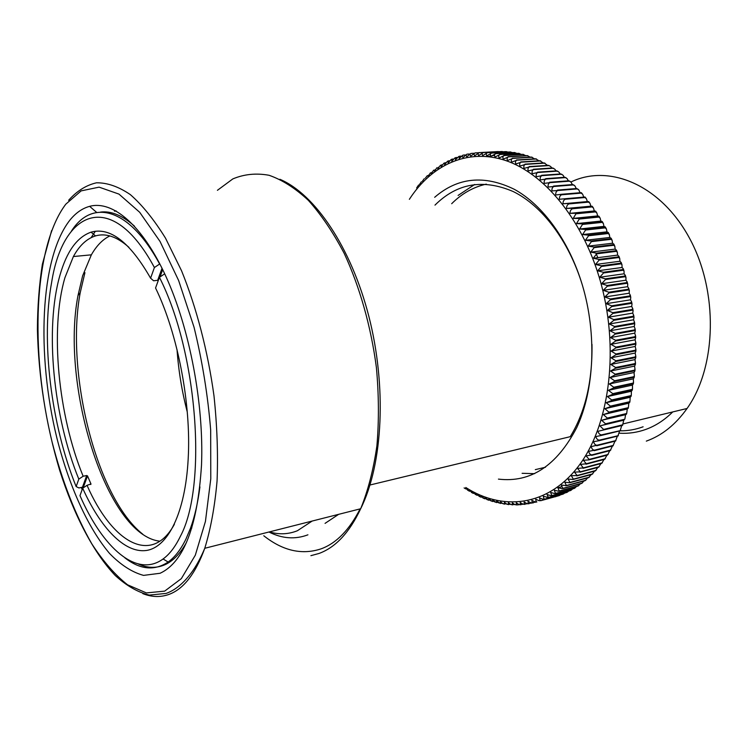<?xml version="1.0" encoding="UTF-8"?>
<svg xmlns="http://www.w3.org/2000/svg" width="748" height="748" viewBox="0 0 748 748"><rect width="100%" height="100%" fill="white"/><g stroke="black" fill="none" stroke-linecap="round" stroke-linejoin="round"><path stroke-width="1.12" d="M87.516 475.915L83.252 487.603L82.458 487.219L86.712 475.522L87.516 475.915L90.975 483.965L87.039 485.321C111.742 541.945 151.386 566.451 174.377 524.301M158.296 280.472L157.66 280.332L162.045 268.252M71.228 231.441C91.621 198.865 128.619 206.691 159.642 264.007L154.406 267.532L150.591 278.2L153.592 280.781L157.66 280.332M159.436 277.34C197.696 352.401 207.402 486.284 180.343 536.381C175.341 546.713 169.59 554.249 163.073 558.98C136.641 578.363 102.728 547.835 79.98 495.625L82.673 488.21C100.354 527.639 124.392 553.277 146.112 550.509C167.72 547.611 185.289 513.362 188.178 458.935C191.348 404.229 177.781 333.645 155.556 287.989L159.436 277.34L164.691 273.805L165.065 274.572M82.458 487.219L78.933 487.948L76.146 486.574L78.811 479.122C53.295 416.814 44.581 328.419 59.952 275.245C66.731 251.44 77.1 237.079 91.06 232.161C110.124 226.812 129.974 242.156 150.591 278.2M86.712 475.522L83.15 476.242L78.811 479.122M82.673 488.21L87.039 485.321M154.406 267.532C111.882 188.505 63.056 209.618 51.668 282.183C40.766 340.864 51.154 425.116 76.146 486.574M91.116 237.649L95.361 231.263M116.174 210.945L114.556 211.217M84.935 272.665L80.204 292.758C65.31 372.046 96.37 497.691 142.737 534.175M159.941 541.187C106.665 535.577 60.382 385.454 78.026 295.423L82.626 275.816L91.359 254.834C96.548 245.709 102.71 239.407 109.834 235.929M128.908 247.308C116.969 236.677 105.842 232.88 95.52 235.91C86.805 238.631 79.428 245.503 73.388 256.536L64.936 277.658C49.761 329.326 58.185 415.57 83.15 476.242M199.922 486.901C197.874 502.834 194.723 516.634 190.459 528.331L185.962 539.028C180.792 549.565 174.845 557.241 168.122 562.038C154.443 571.098 140.007 569.677 124.794 557.774M599.129 260.08L595.53 264.474L619.914 261.248L619.737 258.462L618.11 256.919L598.877 259.406L599.129 260.08L618.362 257.583M595.53 264.474L601.177 265.783L601.411 266.466L597.699 270.804L622.084 267.475L621.971 264.727L620.401 263.221L601.177 265.783M620.401 263.221L621.214 262.557L619.914 261.248M596.698 253.806L593.211 258.247L617.605 255.115L617.352 252.31L615.679 250.739L596.437 253.142L596.698 253.806L615.941 251.393M593.211 258.247L598.877 259.406M618.11 256.919L618.923 256.302L617.605 255.115M594.127 247.653L590.752 252.132L615.155 249.103L614.828 246.27L613.089 244.68L593.847 247.008L594.127 247.653L613.369 245.316M590.752 252.132L596.437 253.142M615.679 250.739L616.483 250.169L615.155 249.103M591.416 241.632L588.152 246.139L612.556 243.222L612.154 240.36L610.368 238.752L591.116 240.996L591.416 241.632L610.667 239.379M588.152 246.139L593.847 247.008M613.089 244.68L613.893 244.157L612.556 243.222M588.564 235.751L585.413 240.286L609.826 237.462L609.349 234.582L607.516 232.965L588.255 235.134L588.564 235.751L607.825 233.572M585.413 240.286L591.116 240.996M610.368 238.752L611.163 238.275L609.826 237.462M585.591 230.019L582.552 234.573L606.965 231.852L606.413 228.944L604.524 227.327L585.263 229.421L585.591 230.019L604.851 227.916M582.552 234.573L588.255 235.134M607.516 232.965L608.302 232.535L606.965 231.852M582.496 224.447L579.56 229.019L603.982 226.382L603.346 223.465L601.411 221.847L582.159 223.867L582.496 224.447L601.747 222.418M579.56 229.019L585.263 229.421M604.524 227.327L605.319 226.953L603.982 226.382M579.27 219.042L576.456 223.624L600.868 221.071L600.167 218.145L598.185 216.527L578.924 218.472L579.27 219.042L598.531 217.088M576.456 223.624L582.159 223.867M601.411 221.847L602.205 221.52L600.868 221.071M575.941 213.806L573.23 218.388L597.652 215.929L596.867 213.002L594.847 211.385L575.586 213.264L575.941 213.806L595.202 211.927M573.23 218.388L578.924 218.472M598.185 216.527L598.98 216.256L597.652 215.929M572.51 208.757C570.939 209.375 570.07 210.899 569.911 213.339L594.323 210.964L593.463 208.019L591.397 206.429L572.145 208.234L572.51 208.757L591.762 206.944M569.911 213.339L575.586 213.264M594.847 211.385L595.642 211.17L594.323 210.964M568.976 203.905C567.414 204.503 566.582 206.027 566.479 208.458L590.901 206.177L589.957 203.232L587.844 201.651L568.602 203.4L568.976 203.905L588.227 202.147M566.479 208.458L572.145 208.234M591.397 206.429L592.201 206.261L590.901 206.177M565.348 199.239C563.805 199.838 563.01 201.352 562.964 203.783L587.376 201.567L586.348 198.622L584.207 197.07L564.964 198.753L565.348 199.239L584.599 197.547M562.964 203.783L568.602 203.4M587.844 201.651L587.376 201.567M478.29 152.732L475.261 152.901C473.933 153.275 473.727 154.219 474.653 155.743L479.309 152.601C477.972 152.994 477.748 153.976 478.645 155.565L483.404 152.536C482.049 152.929 481.815 153.948 482.684 155.603L487.528 152.686C486.172 153.088 485.91 154.144 486.752 155.855L491.679 153.059C490.323 153.48 490.043 154.574 490.847 156.341L495.868 153.658C494.493 154.088 494.194 155.219 494.97 157.043L500.075 154.49C498.692 154.939 498.374 156.098 499.112 157.978L504.292 155.556C502.908 156.014 502.563 157.211 503.264 159.146L508.528 156.856C507.125 157.323 506.761 158.548 507.425 160.54L512.763 158.389C511.351 158.866 510.959 160.128 511.585 162.157L516.999 160.156C515.578 160.642 515.157 161.933 515.746 164.018L521.225 162.157C519.795 162.653 519.346 163.971 519.888 166.103L525.433 164.392C523.993 164.897 523.525 166.243 524.011 168.412L529.621 166.86C528.172 167.384 527.677 168.749 528.125 170.955L533.792 169.562C532.333 170.086 531.8 171.479 532.193 173.723L537.924 172.489C536.447 173.031 535.886 174.443 536.232 176.724L542.01 175.649C540.533 176.201 539.934 177.631 540.234 179.941L546.059 179.034C544.563 179.595 543.936 181.044 544.179 183.382L550.051 182.643C548.546 183.213 547.891 184.681 548.078 187.047L553.978 186.476C552.463 187.047 551.772 188.533 551.902 190.918L557.849 190.516C556.316 191.105 555.596 192.601 555.67 195.004L561.243 194.312L561.636 194.779C560.102 195.368 559.336 196.874 559.354 199.286L564.964 198.753M583.749 197.107L582.655 194.209L580.476 192.685L561.243 194.312M561.636 194.779L580.878 193.143M584.207 197.07L585.03 197.014L585.936 198.127M580.018 192.732L578.877 189.992L576.671 188.515L557.438 190.076M557.849 190.516L577.082 188.945M580.476 192.685L581.308 192.685M576.203 188.552L575.016 185.99L572.79 184.541L553.567 186.056M553.978 186.476L573.202 184.952M576.671 188.515L578.298 189.384M572.304 184.578L571.089 182.185L568.845 180.792L549.63 182.25M550.051 182.643L569.265 181.175M572.79 184.541L574.352 185.326M568.321 180.829L567.096 178.604L564.834 177.248L545.629 178.669M546.059 179.034L565.264 177.613M568.845 180.792L570.322 181.483M564.282 177.295L563.048 175.228L560.766 173.938L541.58 175.303M542.01 175.649L561.206 174.275M564.834 177.248L566.227 177.865M560.177 173.975L558.943 172.087L556.662 170.843L537.485 172.171M537.924 172.489L557.101 171.161M560.766 173.938L562.066 174.462M556.016 170.89L554.792 169.16L552.51 167.973L533.352 169.263M533.792 169.562L552.95 168.272M556.662 170.843L557.858 171.292M551.809 168.019L550.612 166.449L548.321 165.336L529.182 166.589M529.621 166.86L548.77 165.607M552.51 167.973L553.595 168.356M547.555 165.383L544.114 162.924L524.984 164.139M525.433 164.392L544.563 163.167M548.321 165.336L549.294 165.654M543.263 162.98L539.878 160.745L520.776 161.933M521.225 162.157L540.327 160.97M544.114 162.924L545.049 163.214M538.943 160.801L535.633 158.8L516.55 159.96M516.999 160.156L536.082 158.997M539.878 160.745L540.795 161.007M534.586 158.866L531.379 157.08L512.315 158.211M512.763 158.389L531.828 157.258M535.633 158.8L536.522 159.025M530.21 157.155L527.125 155.603L508.079 156.706M508.528 156.856L527.574 155.743M531.379 157.08L532.23 157.276M525.816 155.678L522.871 154.34L503.843 155.434M504.292 155.556L523.32 154.462M527.125 155.603L527.92 155.762M521.403 154.425L518.626 153.321L499.627 154.397M500.075 154.49L519.075 153.415M522.871 154.34L523.6 154.471M516.98 153.415L514.4 152.527L495.419 153.583M495.868 153.658L514.839 152.601M518.626 153.321L519.29 153.415M512.539 152.629L510.192 151.956L491.24 153.003M491.679 153.059L510.632 152.003M514.4 152.527L514.979 152.592M508.07 152.078L506.003 151.61L487.088 152.657M487.528 152.686L506.452 151.638M510.192 151.956L510.697 152.003M503.554 151.751L482.965 152.527M483.404 152.536L502.291 151.498M498.935 151.657L478.879 152.629M479.309 152.601L498.177 151.573M473.699 153.275L471.268 153.415C469.94 153.77 469.744 154.677 470.698 156.136L475.083 152.919M469.342 154.023L467.313 154.135C465.995 154.49 465.817 155.36 466.789 156.753L470.838 153.48M465.134 154.976L463.423 155.079C462.105 155.406 461.946 156.239 462.937 157.566L466.827 154.228M461.039 156.136L459.581 156.22L459.141 158.595L462.844 155.201M457.047 157.491L455.812 157.566L455.401 159.82L458.926 156.379M453.148 159.053L452.11 159.109L451.727 161.25L455.083 157.772M449.352 160.801L448.473 160.848L448.117 162.868L451.306 159.361M445.64 162.737L444.92 162.784L444.583 164.672L447.613 161.138M442.021 164.869L441.432 164.897L441.124 166.673L444.003 163.12M438.506 167.169L437.748 168.852L440.479 165.271M435.084 169.646L434.438 171.198L437.047 167.608M431.755 172.302L431.222 173.723L433.709 170.123M428.529 175.126L428.09 176.416L430.474 172.797M425.406 178.099L427.332 175.64M422.377 181.24L424.303 178.632M419.46 184.532L421.376 181.773M416.636 187.963L418.562 185.055M465.667 488.696L464.106 487.93M469.333 491.053L467.537 490.08L466.163 488.22L465.602 488.846L466.593 488.94M473.054 493.241L469.847 490.445L469.305 491.146L470.361 491.268M480.684 497.093L477.346 494.381L476.841 495.251L473.578 492.502L473.054 493.287L474.195 493.418M475.102 494.372L478.066 495.4M484.573 498.748L481.142 496.092L480.674 497.037L481.993 497.196M488.5 500.216L484.975 497.607L484.536 498.645L485.957 498.804M492.474 501.497L488.837 498.944L488.435 500.066L489.959 500.216M496.476 502.581L492.717 500.085L492.352 501.3L494.007 501.44M500.505 503.469L496.625 501.029L496.298 502.347L498.084 502.469M504.563 504.152L502.731 503.619L500.543 501.786L500.262 503.198L502.189 503.292M508.631 504.629L506.77 504.152L504.47 502.338L504.245 503.843L506.331 503.909M512.717 504.891L510.828 504.479L508.406 502.684L508.238 504.302L510.501 504.32M516.803 504.947L514.886 504.601L512.343 502.834L512.24 504.545L514.689 504.517M520.889 504.778L518.944 504.498L516.279 502.759L516.242 504.591L517.466 504.891L523.17 504.236M524.974 504.386L523.002 504.18L520.197 502.488L520.243 504.423M529.004 503.778L527.05 503.647L524.114 501.992L524.245 504.04L527.471 503.759M533.231 502.908L531.08 502.89L528.004 501.291L528.228 503.451L531.847 503.039M597.699 270.804L603.318 272.263L603.533 272.964L599.718 277.237L605.3 278.836L605.506 279.537L601.588 283.744L607.124 285.493L607.311 286.204L603.29 290.336L608.788 292.216L608.956 292.936L604.833 296.984L610.275 298.994L610.424 299.724L606.207 303.688L611.602 305.829L611.733 306.558L607.413 310.429L612.752 312.692L612.864 313.421L608.451 317.199L613.725 319.583L613.818 320.312L609.321 323.987L614.529 326.483L614.604 327.213L610.013 330.775L615.155 333.384L615.211 334.122L610.536 337.563L615.604 340.284L615.632 341.013L610.873 344.332L615.866 347.147L615.885 347.876L611.051 351.074L615.959 353.982L615.959 354.711L611.041 357.778L615.866 360.779L615.847 361.49L610.864 364.435L615.604 367.511L615.567 368.222L610.518 371.027L615.165 374.178L615.099 374.879L609.994 377.544L614.547 380.76L614.463 381.452L609.302 383.976L613.753 387.258L613.659 387.941L608.433 390.316L612.79 393.663L612.677 394.336L607.404 396.562L611.668 399.946L611.537 400.61L606.217 402.686L610.368 406.117L610.228 406.762L604.861 408.689L608.919 412.157L608.75 412.793L603.356 414.57L607.301 418.067L607.124 418.684L601.691 420.301L605.534 423.826L605.338 424.425L599.877 425.893L603.608 429.427L603.402 430.016L597.923 431.325C598.68 433.606 599.887 434.784 601.542 434.869L601.317 435.439L595.819 436.589C596.521 438.88 597.689 440.067 599.335 440.142L599.092 440.694L593.585 441.694C594.221 443.985 595.352 445.163 596.988 445.238L591.21 446.612C591.79 448.903 592.884 450.09 594.501 450.156L588.713 451.362C589.228 453.643 590.294 454.821 591.892 454.887L586.086 455.915L589.162 459.412L588.872 459.889L583.346 460.272L586.32 463.751L580.495 464.433L583.356 467.883L577.54 468.398L580.289 471.81L574.483 472.156L577.129 475.522L571.322 475.7L573.295 479.057L573.866 479.019L572.846 479.505L568.078 479.038L569.864 482.32L570.509 482.301L569.359 482.769L564.74 482.151L566.339 485.368L567.077 485.359L566.713 485.676L561.327 485.059L562.758 488.182L563.571 488.201L562.15 488.622L557.849 487.743L559.102 490.772L559.981 490.819L558.447 491.212L554.296 490.211L555.39 493.138L556.334 493.222L554.67 493.568L550.678 492.455L551.622 495.288L552.622 495.391L550.846 495.7L547.012 494.475L548.462 497.532L543.291 496.279L543.955 498.897L545.049 499.056L543.039 499.262L539.523 497.859L540.065 500.365L541.197 500.552L539.084 500.702L535.718 499.225L536.138 501.609L536.886 501.945L535.091 501.908L531.875 500.365L532.193 502.637L536.447 502.03M559.261 495.559L541.197 500.552M540.785 500.702L559.018 495.644M555.512 496.775L556.288 496.401M563.309 493.998L545.049 499.056M544.647 499.225L562.907 494.166M559.429 495.494L560.598 494.802M567.236 492.249L548.864 497.336M548.462 497.532L566.75 492.465M563.319 493.998L564.749 493.016M571.098 490.277L552.622 495.391M552.23 495.606L570.546 490.548M567.162 492.278L568.789 491.034M574.903 488.089L556.334 493.222M555.942 493.456L574.296 488.407M570.948 490.333L572.734 488.837M578.643 485.676L559.981 490.819M559.598 491.09L577.98 486.041M574.688 488.164L576.586 486.424M557.849 487.743L561.589 486.724M582.309 483.04L563.571 488.201M563.188 488.491L581.598 483.46M578.363 485.779L580.355 483.797M585.89 480.188L567.077 485.359M566.713 485.676L585.142 480.655M581.972 483.171L584.038 480.955M589.387 477.131L570.509 482.301M570.154 482.638L588.611 477.635M585.516 480.347L587.619 477.907M592.79 473.849L573.866 479.019M573.51 479.375L592.005 474.391M588.975 477.299L591.107 474.634M596.091 470.37L577.129 475.522M576.783 475.906L595.296 470.941M592.351 474.036L594.492 471.156M599.288 466.677L580.289 471.81M579.962 472.212L598.503 467.276M595.642 470.567L597.774 467.472M602.364 462.797L583.356 467.883M583.038 468.304L601.607 463.405M598.839 466.883L600.943 463.582M605.319 458.72L586.32 463.751M586.011 464.199L604.608 459.328M601.934 462.984L603.991 459.487M608.133 454.447L589.162 459.412M588.872 459.889L607.488 455.055M604.917 458.889L606.927 455.205M610.798 450.006L591.892 454.887M591.612 455.373L610.265 450.577L612.416 446.042M607.797 454.588L609.732 450.717M613.248 445.397L594.501 450.156M594.23 450.67L612.911 445.92M615.641 440.647L596.988 445.238M596.726 445.771L615.426 441.068M613.182 445.415L614.959 441.189M617.951 435.738L599.335 440.142M599.092 440.694L617.82 436.037M615.688 440.544L617.362 436.149M620.139 430.67L601.542 434.869M601.317 435.439L620.064 430.839M618.063 435.495L619.625 430.942M622.588 425.35L622.392 424.883L603.608 429.427M603.402 430.016L622.177 425.462M620.298 430.268L621.728 425.575M599.877 425.893L623.72 420.189L622.579 425.36M624.337 419.338L624.141 419.937L624.337 419.338L605.534 423.826M605.338 424.425L624.141 419.937M601.691 420.301L625.562 414.682L626.469 414.14L625.945 414.252L626.132 413.644L607.301 418.067M607.124 418.684L625.945 414.252M624.861 419.086L625.562 414.682M603.356 414.57L627.254 409.025L628.18 408.315L627.6 408.427L627.768 407.8L608.919 412.157M608.75 412.793L627.6 408.427M626.132 413.644L626.721 413.335L627.254 409.025M604.861 408.689L628.797 403.228L629.723 402.359L629.096 402.461L629.246 401.826L610.368 406.117M610.228 406.762L629.096 402.461M627.768 407.8L628.414 407.436L628.797 403.228M606.217 402.686L630.171 397.31L631.097 396.29L630.433 396.375L630.564 395.72L611.668 399.946M611.537 400.61L630.433 396.375M629.246 401.826L629.947 401.405L630.171 397.31M607.404 396.562L631.396 391.26L632.303 390.101L631.602 390.166L631.714 389.502L612.79 393.663M612.677 394.336L631.602 390.166M630.564 395.72L631.312 395.243L631.396 391.26M608.433 390.316L632.453 385.117L633.341 383.808L632.602 383.855L632.696 383.182L613.753 387.258M613.659 387.941L632.602 383.855M631.714 389.502L632.499 388.979L632.453 385.117M609.302 383.976L633.341 378.862L634.201 377.422L633.434 377.441L633.509 376.758L614.547 380.76M614.463 381.452L633.434 377.441M632.696 383.182L633.519 382.602L633.341 378.862M609.994 377.544L634.061 372.523L634.893 370.961L634.089 370.943L634.145 370.241L615.165 374.178M615.099 374.879L634.089 370.943M633.509 376.758L634.36 376.132L634.061 372.523M610.518 371.027L634.603 366.099L635.407 364.416L634.566 364.36L634.613 363.659L615.604 367.511M615.567 368.222L634.566 364.36M634.145 370.241L635.015 369.577L634.603 366.099M610.864 364.435L634.987 359.61L635.744 357.815L634.874 357.712L634.893 357.002L615.866 360.779M615.847 361.49L634.874 357.712M634.613 363.659L635.491 362.948L634.987 359.61M611.041 357.778L635.183 353.056L635.894 351.158L634.996 351.008L635.005 350.298L615.959 353.982M615.959 354.711L634.996 351.008M634.893 357.002L635.791 356.263L635.183 353.056M611.051 351.074L635.211 346.455L635.875 344.454L634.949 344.267L634.93 343.547L615.866 347.147M615.885 347.876L634.949 344.267M635.005 350.298L635.912 349.531L635.211 346.455M610.873 344.332L635.071 339.816L635.678 337.731L634.715 337.479L634.678 336.759L615.604 340.284M615.632 341.013L634.715 337.479M634.93 343.547L635.837 342.752L635.071 339.816M610.536 337.563L634.743 333.15L635.295 330.981L634.304 330.672L634.248 329.952L615.155 333.384M615.211 334.122L634.304 330.672M634.678 336.759L635.594 335.946L634.743 333.15M610.013 330.775L634.248 326.474L634.734 324.211L633.64 323.136L614.529 326.483M614.604 327.213L633.715 323.856M634.248 329.952L635.164 329.129L634.248 326.474M609.321 323.987L633.575 319.789L634.005 317.451L632.864 316.32L613.725 319.583M613.818 320.312L632.948 317.04M633.64 323.136L634.547 322.304L633.575 319.789M608.451 317.199L632.724 313.113L633.098 310.71L631.901 309.513L612.752 312.692M612.864 313.421L632.004 310.242M632.864 316.32L633.752 315.488L632.724 313.113M607.413 310.429L631.705 306.446L632.013 303.978L630.76 302.744L611.602 305.829M611.733 306.558L630.891 303.454M631.901 309.513L632.789 308.69L631.705 306.446M606.207 303.688L630.517 299.817L630.751 297.293L629.451 295.993L610.275 298.994M610.424 299.724L629.601 296.713M630.76 302.744L631.639 301.921L630.517 299.817M604.833 296.984L629.152 293.225L629.33 290.645L627.974 289.298L608.788 292.216M608.956 292.936L628.133 290.009M629.451 295.993L630.321 295.189L629.152 293.225M603.29 290.336L627.628 286.68L627.731 284.053L626.319 282.669L607.124 285.493M607.311 286.204L626.506 283.37M627.974 289.298L628.825 288.513L627.628 286.68M601.588 283.744L625.936 280.201L625.973 277.527L624.505 276.096L605.3 278.836M605.506 279.537L624.711 276.788M626.319 282.669L627.17 281.903L625.936 280.201M601.411 266.466L620.634 263.894M599.718 277.237L624.084 273.796L624.047 271.085L622.532 269.607L603.318 272.263M622.532 269.607L623.365 268.915L622.084 267.475M603.533 272.964L622.747 270.299M624.505 276.096L625.347 275.367L624.084 273.796M598.933 260.117L598.643 259.434M597.867 257.649L595.847 253.179M474.69 184.466L458.094 195.434M451.68 203.708C461.768 193.582 473.316 187.056 486.303 184.12M522.104 473.306L534.633 473.662M434.663 197.304C457.711 177.351 484.255 174.686 514.278 189.291C542.805 204.877 569.078 240.706 582.421 285.287C597.016 334.328 594.342 390.026 576.68 427.716C556.708 465.826 530.631 482.956 498.439 479.113M582.131 284.315C568.489 240.23 541.758 205.476 513.184 191.525C483.096 178.679 457.028 183.213 434.981 205.12M370.017 484.994L570.247 436.673C585.273 412.12 592.51 381.349 591.986 344.342M545.544 467.22L535.297 469.641M160.1 573.267L143.56 575.39C132.087 572.267 120.765 564.964 109.563 553.464C87.61 527.49 68.928 485.489 56.895 438.076C36.418 354.692 39.878 258.443 69.873 220.164C75.688 212.965 82.28 208.355 89.638 206.336C112.593 200.127 142.494 224.914 166.14 276.928C189.73 328.877 203.998 404.275 201.511 465.032C197.612 526.162 183.812 562.244 160.1 573.267M81.289 487.462L82.168 489.613M138.287 563.973C147.431 568.153 156.248 568.443 164.728 564.815C172.882 561.224 180.118 553.791 186.439 542.534M646.328 441.124C662.036 435.467 675.612 424.584 687.066 408.473C716.808 366.754 718.566 291.168 689.366 237.929C660.372 184.457 608.788 163.653 570.93 182.007M307.924 534.82C295.198 539.617 282.211 538.682 268.953 532.015M312.159 521.057L297.367 530.753C288.298 534.362 278.967 534.745 269.383 531.903M187.262 411.952C181.942 391.494 178.529 370.728 177.033 349.643M338.61 514.353L325.062 523.366M134.509 226.177C122.532 215.461 111.218 210.758 100.559 212.077M90.153 206.785L90.106 206.214M90.77 484.517L90.975 483.965M162.69 269.579L160.007 276.966M487.771 156.538L493.82 155.453M465.789 487.5C503.498 511.688 549.387 506.209 579.971 464.209C610.49 422.433 619.69 345.08 599.27 277.433C581.355 217.92 543.6 173.237 505.573 160.502C467.378 147.88 431.531 165.028 409.362 199.323M68.648 200.277C76.894 191.002 86.16 185.177 96.445 182.811C107.207 182.643 118.502 186.579 130.33 194.602C142.279 205.064 154.004 219.585 165.504 238.144L181.577 270.823C196.509 307.634 207.841 351.139 213.993 395.888C217.116 425.612 218.136 453.989 217.06 481.001C214.788 506.611 210.693 529.032 204.765 548.284C195.621 573.389 183.877 588.685 169.544 594.192C160.895 597.456 151.975 597.269 142.793 593.622M164.663 591.126L181.343 578.625L195.312 555.194L205.438 521.412L210.777 478.814L210.674 429.95C207.86 395.253 202.297 360.957 194.003 327.082L178.622 280.491L160.053 241.482L139.698 212.292L118.96 194.097L99.101 187.15L81.13 190.88L65.787 204.195C33.351 247.205 29.995 351.597 52.08 441.975C62.121 481.114 75.389 515.101 91.882 543.955C103.205 561.383 115.117 575.016 127.609 584.833L146.402 592.921L164.663 591.126M310.897 555.67L318.985 553.473C335.553 547.452 349.447 532.548 360.667 508.752C368.044 490.595 373.458 469.632 376.899 445.864C379.049 420.881 378.881 394.757 376.394 367.502C371.017 326.53 359.76 286.867 344.192 253.366C333.15 232.348 321.201 214.667 308.326 200.314C295.208 188.131 282.118 179.791 269.037 175.275C256.218 172.947 244.147 174.153 232.834 178.912L217.416 190.31M360.115 508.892C349.4 529.893 336.422 543.207 321.182 548.817C302.014 555.203 282.884 550.855 263.782 535.764M619.596 433.214C628.666 433.756 637.558 432.438 646.272 429.249C655.856 425.706 664.673 419.927 672.723 411.942M643.112 426.79C635.604 429.567 627.937 430.913 620.111 430.82M78.026 295.423L80.204 292.758M95.52 235.91L91.06 232.161M191.825 527.995L190.459 528.331M163.073 558.98L168.122 562.038M91.359 254.834L73.388 256.536M625.347 275.367L625.973 277.527M627.17 281.903L627.731 284.053M628.825 288.513L629.32 290.645M630.321 295.189L630.751 297.293M631.639 301.921L632.013 303.978M632.789 308.69L633.098 310.71M633.752 315.488L634.005 317.451M634.547 322.304L634.734 324.211M635.164 329.129L635.295 330.981M635.594 335.946L635.678 337.731M635.837 342.752L635.875 344.454M635.912 349.531L635.894 351.158M635.791 356.263L635.744 357.815M635.491 362.948L635.407 364.416M635.015 369.577L634.893 370.961M634.36 376.132L634.201 377.422M633.519 382.602L633.341 383.808M632.499 388.979L632.303 390.101M631.312 395.253L631.097 396.29M629.947 401.405L629.723 402.359M628.414 407.436L628.18 408.315M626.721 413.335L626.469 414.14M620.672 430.119L620.41 430.745M618.353 435.383L618.082 435.972M615.894 440.469L615.623 441.021M613.304 445.378L613.014 445.892M464.181 487.911L465.602 488.846M467.537 490.08L469.305 491.146M471.296 492.315L473.054 493.287M478.954 496.261L480.674 497.037M482.843 497.962L484.536 498.645M486.761 499.477L488.435 500.066M490.716 500.805L492.352 501.3M494.699 501.945L496.298 502.347M498.701 502.88L500.262 503.198M502.731 503.619L504.245 503.843M506.77 504.152L508.238 504.302M510.828 504.479L512.24 504.545M514.886 504.601L516.242 504.591M523.002 504.18L524.245 504.04M527.05 503.647L528.228 503.451M531.08 502.89L532.193 502.637M535.091 501.908L536.138 501.609M539.084 500.693L540.065 500.365M543.039 499.262L543.955 498.897M546.966 497.598L547.807 497.205M550.846 495.7L551.622 495.288M554.67 493.568L555.39 493.138M558.447 491.212L559.102 490.772M562.159 488.631L562.758 488.182M565.797 485.807L566.339 485.368M569.359 482.769L569.864 482.32M588.779 459.908L589.087 459.431M581.308 192.675L582.168 193.648M588.667 201.558L589.62 202.792M592.22 206.289L593.201 207.654M595.67 211.207L596.661 212.694M598.998 216.294L600.018 217.911M602.224 221.548L603.243 223.297M605.319 226.953L606.348 228.841M608.302 232.535L609.349 234.582M611.163 238.275L612.154 240.36M613.893 244.157L614.828 246.27M616.483 250.169L617.352 252.31M618.923 256.302L619.737 258.462M621.214 262.557L621.971 264.727M623.365 268.915L624.047 271.085M51.64 230.524L42.393 264.166C39.195 284.633 37.54 306.371 37.4 329.372C38.531 377.244 45.965 424.247 59.69 470.361C73.8 514.587 93.238 552.389 115.285 575.539C126.477 585.759 137.81 592.276 149.282 595.09L166.112 593.426C174.967 590.294 183.325 583.505 191.161 573.043C196.144 566.311 200.679 558.055 204.765 548.284L360.667 508.752C383.294 463.311 386.641 385.865 368.876 316.451C351.036 246.915 314.749 194.031 279.892 179.277M623.523 423.817L687.066 408.473M96.698 212.451L89.638 206.336"/></g></svg>
